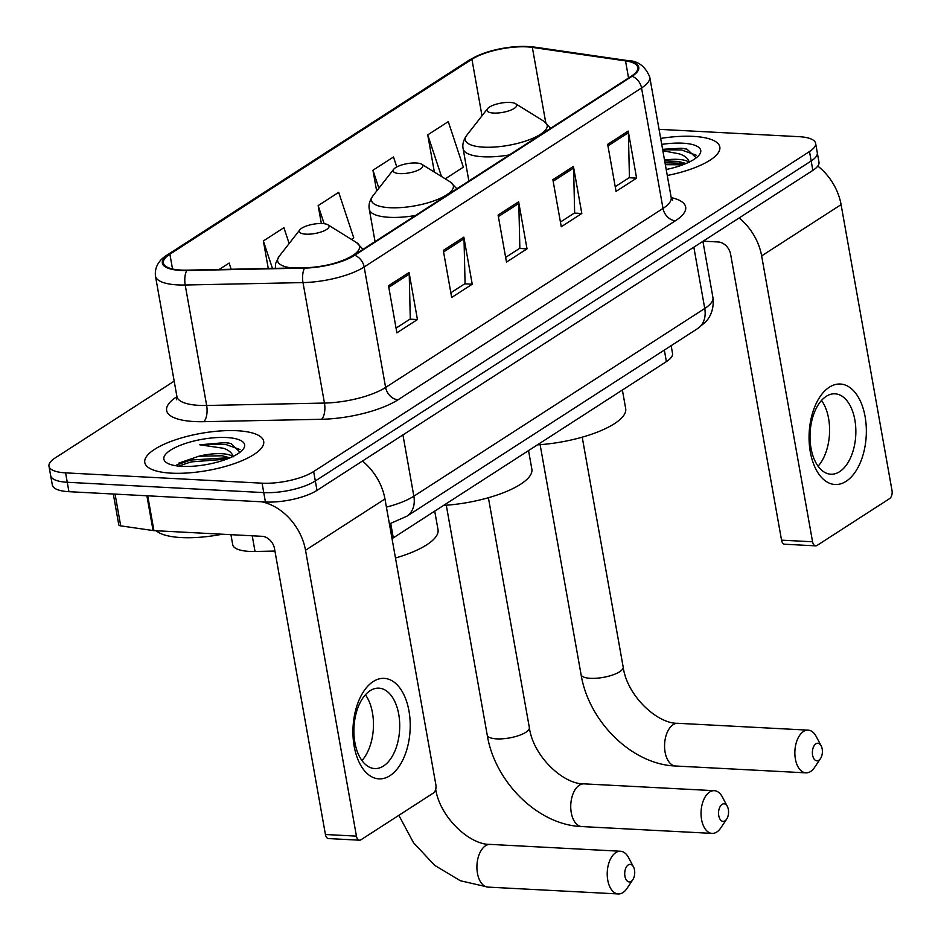 <?xml version="1.0" encoding="UTF-8"?>
<svg xmlns="http://www.w3.org/2000/svg" width="941" height="941" viewBox="0 0 941 941"><rect width="100%" height="100%" fill="white"/><g stroke="black" fill="none" stroke-linecap="round" stroke-linejoin="round"><path stroke-width="1.41" d="M274.925 551.061L255.035 551.461A37.734 11.786 169.9 0 1 249.33 551.391A37.734 11.786 169.9 0 1 232.721 544.745L230.933 534.676M671.145 345.676L672.521 353.381A37.734 11.786 169.9 0 1 666.393 361.626L393.291 537.864A37.734 11.786 169.9 0 1 392.032 538.64M174.179 381.14L55.119 457.973A37.734 11.786 -10.1 0 0 48.991 466.218L52.343 485.038A37.734 11.786 -10.1 0 0 68.94 491.684L265.433 502A37.734 11.786 -10.1 0 0 316.999 490.367L812.848 170.392A37.734 11.786 -10.1 0 0 818.976 162.146L817.294 152.724A37.734 11.786 -10.1 0 1 811.166 160.982A37.734 11.786 -10.1 0 0 817.294 152.724L815.624 143.314A37.734 11.786 -10.1 0 0 799.015 136.68L659.053 129.329M48.991 466.218A37.734 11.786 -10.1 0 0 65.588 472.864L262.08 483.18L263.751 492.59A37.734 11.786 -10.1 0 0 315.317 480.957L811.166 160.982L315.317 480.957A37.734 11.786 -10.1 0 1 263.751 492.59L67.27 482.274L263.751 492.59L265.433 502M50.661 475.628A37.734 11.786 -10.1 0 0 67.27 482.274A37.734 11.786 -10.1 0 1 50.661 475.628M171.368 473.158A60.377 18.855 -10.1 0 0 233.862 463.784A60.377 18.855 -10.1 0 0 263.692 441.353A60.377 18.855 -10.1 0 0 237.12 430.731A60.377 18.855 -10.1 0 0 174.626 440.094A60.377 18.855 -10.1 0 0 144.796 462.537A60.377 18.855 -10.1 0 0 171.368 473.158A60.377 18.855 -10.1 0 0 233.862 463.784A60.377 18.855 -10.1 0 0 263.692 441.353A60.377 18.855 -10.1 0 0 237.12 430.731A60.377 18.855 -10.1 0 0 174.626 440.094A60.377 18.855 -10.1 0 0 144.796 462.537A60.377 18.855 -10.1 0 0 171.368 473.158M667.275 175.485A60.377 18.855 -10.1 0 0 719.818 147.008A60.377 18.855 -10.1 0 0 693.246 136.374A60.377 18.855 -10.1 0 0 660.664 138.421A60.377 18.855 -10.1 0 1 693.246 136.374A60.377 18.855 -10.1 0 1 719.818 147.008A60.377 18.855 -10.1 0 1 667.275 175.485M181.072 270.067A40.251 12.574 169.9 0 1 163.358 262.986A40.251 12.574 169.9 0 1 169.886 254.188L471.923 59.283A40.251 12.574 169.9 0 1 532.347 47.391L625.506 60.883A40.251 12.574 169.9 0 1 637.81 67.446A40.251 12.574 169.9 0 1 631.27 76.245L353.875 255.246A40.251 12.574 169.9 0 1 304.943 267.738L187.141 270.149A40.251 12.574 169.9 0 1 181.072 270.067M180.519 270.42A41.263 12.892 -10.1 0 0 186.753 270.514L304.543 268.103A41.263 12.892 -10.1 0 0 354.698 255.293L632.093 76.28A41.263 12.892 -10.1 0 0 626.188 60.542L533.029 47.05A41.263 12.892 -10.1 0 0 471.088 59.236L169.062 254.141A41.263 12.892 -10.1 0 0 180.519 270.42M262.08 483.18A37.734 11.786 -10.1 0 0 313.647 471.547L809.495 151.56A37.734 11.786 -10.1 0 0 815.624 143.314M628.223 131.07L636.598 178.131L616.061 191.388L607.674 144.326L628.223 131.07A10.069 7.669 -122.8 0 1 628.388 132.705L607.945 145.89M463.854 237.144L472.229 284.206L451.68 297.462L443.305 250.4L463.854 237.144A10.069 7.669 -122.8 0 1 464.019 238.767L443.576 251.965M409.064 272.502L417.439 319.564L396.89 332.82L388.515 285.758L409.064 272.502A10.069 7.669 -122.8 0 1 409.229 274.125L388.786 287.311M573.434 166.428L581.809 213.489L561.271 226.746L552.885 179.684L573.434 166.428A10.069 7.669 -122.8 0 1 573.598 168.063L553.155 181.248M518.644 201.786L527.019 248.847L506.481 262.104L498.095 215.042L518.644 201.786A10.069 7.669 -122.8 0 1 518.809 203.421L498.365 216.606M445.258 178.837L463.337 167.18L448.281 121.624L427.732 134.881L434.366 172.085M289.146 243.531L283.911 227.698L263.362 240.955L268.267 268.491M231.168 269.255L229.122 263.057L219.135 269.502M396.784 166.945L393.491 156.982L372.942 170.239L376.659 191.07M351.428 239.39L353.757 237.897L338.701 192.34L318.152 205.597L321.351 223.511M527.019 248.847L519.514 248.448M505.635 257.399L519.855 248.236L518.809 203.421M581.809 213.489L574.304 213.089M560.424 222.052L574.645 212.878L573.598 168.063M417.439 319.564L409.935 319.164M396.055 328.115L410.276 318.952L409.229 274.125M472.229 284.206L464.725 283.806M450.845 292.757L465.066 283.594L464.019 238.767M636.598 178.131L629.094 177.743M615.214 186.694L629.435 177.52L628.388 132.705M318.152 205.597L324.139 223.699M263.362 240.955L272.443 268.408M372.942 170.239L378.882 188.212M427.732 134.881L441.494 176.508M156.194 530.748A62.894 19.643 -10.1 0 0 181.319 537.57A62.894 19.643 -10.1 0 0 222.194 534.217M232.85 456.538A28.43 8.881 -10.1 0 0 221.817 453.715A28.43 8.881 -10.1 0 0 198.822 456.232L222.182 455.773L229.945 457.855M240.073 452.221L230.886 443.517L225.087 442.599L199.821 444.799L223.417 448.269C229.028 450.21 232.298 453.068 233.215 456.844M181.919 466.348A41.004 12.809 -10.1 0 0 243.107 449.292A41.004 12.809 -10.1 0 0 226.569 437.53A41.004 12.809 -10.1 0 0 178.555 446.022A41.004 12.809 -10.1 0 0 166.851 462.878A41.004 12.809 -10.1 0 0 181.919 466.348M198.822 456.232L178.872 463.09M199.821 444.799L225.393 444.34L240.014 449.527M178.555 466.089L191.117 461.913L226.746 459.126M226.805 442.705L231.11 443.576M176.814 464.889L190.788 460.043L229.475 457.655M389.962 775.678A50.32 28.571 -87 0 1 354.181 746.295A50.32 28.571 -87 0 1 373.201 681.555A50.32 28.571 -87 0 1 408.97 710.937A50.32 28.571 -87 0 1 389.962 775.678M370.095 690.718A40.251 22.855 93 0 0 354.004 734.956A40.251 22.855 93 0 0 374.694 768.562A40.251 22.855 93 0 0 383.505 766.009A40.251 22.855 93 0 0 399.607 721.771A40.251 22.855 93 0 0 378.917 688.165A40.251 22.855 93 0 0 370.095 690.718M261.763 501.812A50.32 38.322 57.2 0 1 305.519 550.25L356.439 836.126A6.293 3.576 93 0 0 359.533 840.195A6.293 3.576 93 0 0 360.921 839.807L433.507 792.957A6.293 3.576 93 0 0 435.883 784.865L384.963 498.977L305.519 550.25M362.438 461.043A50.32 38.322 57.2 0 1 384.963 498.977M365.402 694.787A40.251 22.855 -87 0 1 361.956 760.563M359.533 840.195L328.515 838.572A6.293 3.576 -87 0 1 325.421 834.502L274.501 548.615A12.574 9.586 -122.8 0 0 262.057 536.311L153.924 530.63A6.293 1.964 169.9 0 1 153.077 530.548L120.719 525.866A6.293 1.964 169.9 0 1 118.789 524.843L113.308 494.013M631.188 881.376A8.81 4.999 93 0 0 632.834 879.682A8.81 4.999 93 0 0 633.505 866.955A8.81 4.999 93 0 0 628.259 864.897A8.81 4.999 93 0 0 624.93 876.236A8.81 4.999 93 0 0 631.188 881.376M632.834 879.682L626.929 888.504A21.384 12.139 -87 0 1 622.942 892.597A21.384 12.139 -87 0 1 618.261 893.95A21.384 12.139 -87 0 1 607.274 876.095A21.384 12.139 -87 0 1 615.826 852.593A21.384 12.139 -87 0 1 620.507 851.24A21.384 12.139 -87 0 1 628.553 857.569L633.505 866.955M322.387 223.546A15.091 4.717 -10.1 0 0 299.861 229.816A15.091 4.717 -10.1 0 0 305.954 234.156A15.091 4.717 -10.1 0 0 323.622 231.027A15.091 4.717 -10.1 0 0 327.927 224.817A15.091 4.717 -10.1 0 0 322.387 223.546M395.479 558.013A69.187 21.608 -10.1 0 0 438.024 529.654L434.718 511.128M725.017 820.823A8.81 4.999 93 0 0 726.664 819.14A8.81 4.999 93 0 0 727.334 806.402A8.81 4.999 93 0 0 722.088 804.355A8.81 4.999 93 0 0 718.759 815.682A8.81 4.999 93 0 0 725.017 820.823M726.664 819.14L720.759 827.951A21.384 12.139 -87 0 1 716.771 832.044A21.384 12.139 -87 0 1 712.09 833.397A21.384 12.139 -87 0 1 701.104 815.553A21.384 12.139 -87 0 1 709.643 792.04A21.384 12.139 -87 0 1 714.337 790.687A21.384 12.139 -87 0 1 722.382 797.015L727.334 806.402M416.216 162.993A15.091 4.717 -10.1 0 0 393.691 169.274A15.091 4.717 -10.1 0 0 399.772 173.603A15.091 4.717 -10.1 0 0 417.451 170.474A15.091 4.717 -10.1 0 0 421.756 164.275A15.091 4.717 -10.1 0 0 416.216 162.993M443.587 505.411A69.187 21.608 -10.1 0 0 531.853 469.112L528.548 450.574M818.846 760.269A8.81 4.999 93 0 0 820.493 758.587A8.81 4.999 93 0 0 821.152 745.848A8.81 4.999 93 0 0 815.918 743.802A8.81 4.999 93 0 0 812.589 755.129A8.81 4.999 93 0 0 818.846 760.269M820.493 758.587L814.588 767.397A21.384 12.139 -87 0 1 810.601 771.491A21.384 12.139 -87 0 1 805.919 772.855A21.384 12.139 -87 0 1 794.922 755A21.384 12.139 -87 0 1 803.473 731.498A21.384 12.139 -87 0 1 808.166 730.145A21.384 12.139 -87 0 1 816.212 736.474L821.152 745.848M510.046 102.44A15.091 4.717 -10.1 0 0 487.52 108.721A15.091 4.717 -10.1 0 0 493.602 113.049A15.091 4.717 -10.1 0 0 511.281 109.932A15.091 4.717 -10.1 0 0 515.586 103.722A15.091 4.717 -10.1 0 0 510.046 102.44M537.417 444.858A69.187 21.608 -10.1 0 0 625.683 408.559L622.377 390.033M846.088 481.322A50.32 28.571 -87 0 1 810.307 451.939A50.32 28.571 -87 0 1 829.327 387.21A50.32 28.571 -87 0 1 865.097 416.581A50.32 28.571 -87 0 1 846.088 481.322M826.222 396.361A40.251 22.855 93 0 0 810.13 440.611A40.251 22.855 93 0 0 830.821 474.217A40.251 22.855 93 0 0 839.631 471.664A40.251 22.855 93 0 0 855.734 427.414A40.251 22.855 93 0 0 835.043 393.82A40.251 22.855 93 0 0 826.222 396.361M739.12 217.959A50.32 38.322 57.2 0 1 761.645 255.893L812.565 541.781A6.293 3.576 93 0 0 815.659 545.851A6.293 3.576 93 0 0 817.035 545.451L889.633 498.601A6.293 3.576 93 0 0 892.009 490.508L841.089 204.632L761.645 255.893M817.788 166.075A50.32 38.322 57.2 0 1 841.089 204.632M821.528 400.443A40.251 22.855 -87 0 1 818.082 466.207M815.659 545.851L784.641 544.227A6.293 3.576 -87 0 1 781.548 540.158L730.616 254.27A12.574 9.586 -122.8 0 0 718.183 241.966L703.162 241.178M688.977 162.193A28.43 8.881 -10.1 0 0 677.943 159.37A28.43 8.881 -10.1 0 0 664.522 160.052M664.675 160.887L678.308 161.429L686.071 163.499M696.199 157.865L687.012 149.172L681.213 148.243L662.605 149.29M666.204 169.509A41.004 12.809 -10.1 0 0 699.234 154.947A41.004 12.809 -10.1 0 0 682.696 143.185A41.004 12.809 -10.1 0 0 661.735 144.396M662.864 150.736L679.543 153.912C685.154 155.853 688.424 158.711 689.341 162.499M662.687 149.737L681.519 149.984L696.14 155.183M665.346 164.675L682.872 164.781M682.931 148.36L687.012 149.172M665.016 162.805L685.601 163.299M252.235 535.794L255.035 551.461M390.738 523.514L393.291 537.864M664.334 350.076L666.393 361.626M316.999 490.367L313.647 471.547M68.94 491.684L65.588 472.864M812.848 170.392L809.495 151.56M386.41 507.105A50.32 15.715 -10.1 0 0 413.852 496.201L402.936 434.918M697.704 328.538A25.16 19.161 -122.8 0 0 704.75 308.483A50.32 15.715 -10.1 0 0 712.925 297.485C714.654 311.436 707.997 319.575 705.385 322.151L697.704 328.538L406.818 516.256A25.16 19.161 -122.8 0 0 413.852 496.201L704.75 308.483L693.835 247.189M169.886 254.188L172.532 268.985M632.093 76.28A12.574 9.586 57.2 0 1 641.55 87.972L364.155 266.973A50.32 15.715 169.9 0 1 303.002 282.594L185.201 285.005A50.32 15.715 169.9 0 1 177.602 284.9A50.32 15.715 169.9 0 1 155.453 276.042L176.92 396.514A50.32 15.715 -10.1 0 0 199.057 405.371A50.32 15.715 -10.1 0 0 206.655 405.477L324.457 403.066A50.32 15.715 -10.1 0 0 385.622 387.445L663.005 208.443A50.32 15.715 -10.1 0 0 671.18 197.445L672.603 200.351M186.753 270.514A12.574 5.364 -91.2 0 0 185.201 285.005L206.655 405.477A12.574 5.364 88.8 0 1 203.809 421.686A62.894 19.643 169.9 0 1 176.849 396.737L176.943 396.679M671.215 197.61A62.894 19.643 169.9 0 1 675.45 220.747L398.055 399.76A12.574 9.586 -122.8 0 1 385.622 387.445L364.155 266.973A12.574 9.586 -122.8 0 0 354.698 255.293M626.188 60.542A12.574 8.692 -81.8 0 1 627.612 60.577C637.775 60.671 645.15 66.141 649.725 76.974A50.32 15.715 169.9 0 1 641.55 87.972L663.005 208.443A12.574 9.586 -122.8 0 0 675.45 220.747M398.055 399.76A62.894 19.643 169.9 0 1 321.599 419.274A12.574 5.364 88.8 0 0 324.457 403.066L303.002 282.594A12.574 5.364 -91.2 0 1 304.543 268.103M533.029 47.05A12.574 8.692 -81.8 0 1 534.453 47.085C510.61 45.039 488.85 49.379 469.183 60.118L167.145 255.023A12.574 9.586 57.2 0 1 169.062 254.141M471.088 59.236A12.574 9.586 -122.8 0 0 469.183 60.118M321.599 419.274L203.809 421.686M625.506 60.883L628.553 77.997M532.347 47.391L545.721 122.506M471.923 59.283L481.992 115.802M147.725 495.825L153.924 530.63M325.421 834.502L356.439 836.126M153.077 530.548L146.89 495.778M115.061 494.107L120.719 525.866M435.518 788.158C439.353 817.059 469.865 845.112 490.202 844.395A21.384 12.139 93 0 0 485.521 845.759A21.384 12.139 93 0 0 476.969 869.261A21.384 12.139 93 0 0 487.967 887.104L618.261 893.95M299.861 229.816L279.159 256.317A41.604 12.998 -10.1 0 0 292.58 267.997M331.632 264.045A41.604 12.998 -10.1 0 0 356.51 242.543L363.026 249.341M488.391 497.718L529.348 727.605A21.384 6.681 169.9 0 1 525.866 732.286A21.384 6.681 169.9 0 1 496.648 738.873A21.384 6.681 169.9 0 1 487.238 735.109C494.837 782.1 538.087 825.104 581.797 826.563L712.09 833.397M529.348 727.605C533.182 756.505 563.694 784.559 584.032 783.853A21.384 12.139 93 0 0 579.35 785.206A21.384 12.139 93 0 0 570.799 808.707A21.384 12.139 93 0 0 581.797 826.563M393.691 169.274L372.977 195.775A41.604 12.998 -10.1 0 0 389.762 207.702A41.604 12.998 -10.1 0 0 438.471 199.092A41.604 12.998 -10.1 0 0 450.339 181.989L456.856 188.788M375.047 241.578L369.307 209.349A45.286 14.139 -10.1 0 0 389.233 217.312A45.286 14.139 -10.1 0 0 415.487 215.489M582.22 437.177L623.177 667.063A21.384 6.681 169.9 0 1 619.696 671.733A21.384 6.681 169.9 0 1 590.477 678.32A21.384 6.681 169.9 0 1 581.067 674.556C588.654 721.547 631.905 764.551 675.614 766.009L805.919 772.855M623.177 667.063C627.012 695.964 657.524 724.005 677.861 723.3A21.384 12.139 93 0 0 673.18 724.652A21.384 12.139 93 0 0 664.628 748.154A21.384 12.139 93 0 0 675.614 766.009M487.52 108.721L466.807 135.222A41.604 12.998 -10.1 0 0 483.592 147.161A41.604 12.998 -10.1 0 0 532.288 138.539A41.604 12.998 -10.1 0 0 544.169 121.448L550.685 128.247M468.877 181.037L463.137 148.796A45.286 14.139 -10.1 0 0 483.062 156.771A45.286 14.139 -10.1 0 0 509.316 154.936M781.548 540.158L812.565 541.781M712.925 297.485L702.915 241.331M406.818 516.256L389.409 523.914M627.612 60.577L534.453 47.085M167.145 255.023C162.381 257.869 154.206 264.456 155.453 276.042M649.725 76.974L671.18 197.445M176.59 399.725L176.92 396.514M398.843 815.329L413.546 842.795L434.73 865.379L460.337 880.741L487.967 887.104M490.202 844.395L620.507 851.24M275.29 268.35L275.678 263.362L279.159 256.317M327.927 224.817L356.51 242.543M584.032 783.853L714.337 790.687M446.293 505.223L487.238 735.109M369.307 209.349C368.39 205.02 369.613 200.492 372.977 195.775M421.756 164.275L450.339 181.989M677.861 723.3L808.166 730.145M540.122 444.67L581.067 674.556M463.137 148.796C462.219 144.467 463.442 139.938 466.807 135.222M515.586 103.722L544.169 121.448"/></g></svg>
